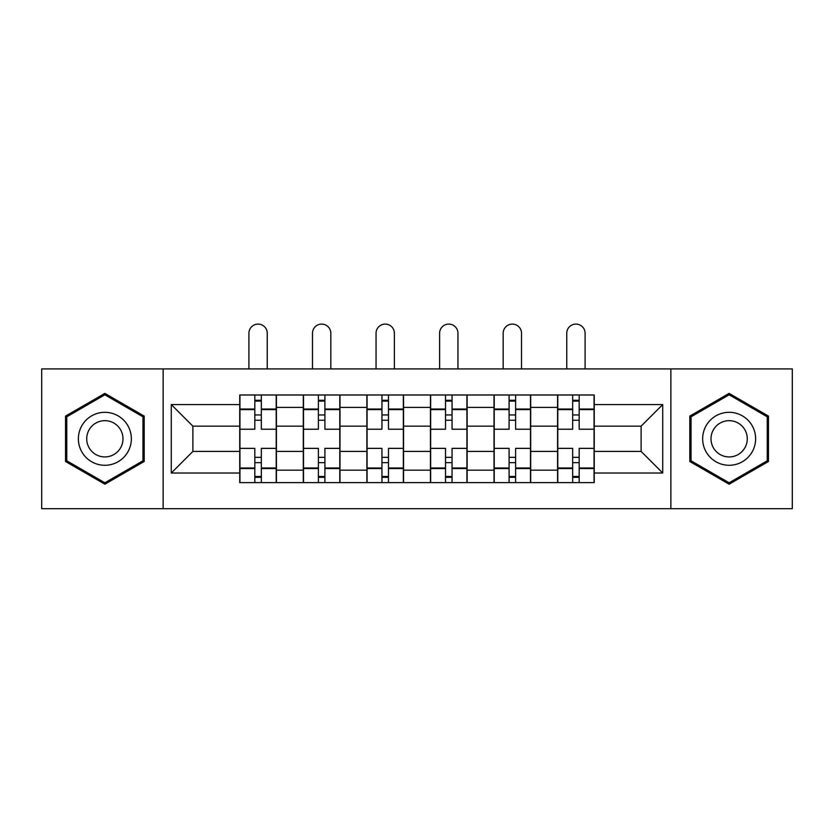 <?xml version="1.0" encoding="UTF-8"?>
<svg xmlns="http://www.w3.org/2000/svg" width="834" height="834" viewBox="0 0 834 834"><rect width="100%" height="100%" fill="white"/><g stroke="black" fill="none" stroke-linecap="round" stroke-linejoin="round"><path stroke-width="1.25" d="M670.87 508.688L792.3 508.688L792.3 368.909L41.7 368.909L41.7 508.688L670.87 508.688L670.87 368.909M303.305 482.605L303.305 407.419L276.419 407.419L276.419 482.605M276.419 407.419L276.419 394.993M303.305 407.419L303.305 394.993M339.98 394.993L339.98 482.605M366.877 482.605L366.877 394.993M403.552 394.993L403.552 482.605M430.448 482.605L430.448 394.993M467.123 394.993L467.123 482.605M494.02 482.605L494.02 394.993M530.695 394.993L530.695 482.605M557.581 482.605L557.581 394.993M557.581 451.434L530.695 451.434M494.02 451.434L467.123 451.434M430.448 451.434L403.552 451.434M366.877 451.434L339.98 451.434M303.305 451.434L276.419 451.434M557.581 426.164L530.695 426.164M494.02 426.164L467.123 426.164M430.448 426.164L403.552 426.164M366.877 426.164L339.98 426.164M303.305 426.164L276.419 426.164M192.883 451.434L239.744 451.434L239.744 426.164L192.883 426.164L192.883 451.434L171.283 473.024L171.283 404.573L239.744 404.573L239.744 426.164M594.256 426.164L594.256 451.434L641.117 451.434L641.117 426.164L594.256 426.164L594.256 394.993L239.744 394.993L239.744 404.573M594.256 404.573L662.717 404.573L662.717 473.024L594.256 473.024L594.256 451.434M239.744 451.434L239.744 482.605L594.256 482.605L594.256 473.024M239.744 473.024L171.283 473.024M163.13 508.688L163.13 368.909M144.188 416.093L104.865 393.387L65.542 416.093L65.542 461.504L104.865 484.2L144.188 461.504L144.188 416.093M768.458 416.093L729.135 393.387L689.812 416.093L689.812 461.504L729.135 484.2L768.458 461.504L768.458 416.093M261.334 476.495L254.818 476.495M254.818 401.102L261.334 401.102M324.906 476.495L318.39 476.495M318.39 401.102L324.906 401.102M388.477 476.495L381.951 476.495M381.951 401.102L388.477 401.102M452.049 476.495L445.523 476.495M445.523 401.102L452.049 401.102M515.61 476.495L509.094 476.495M509.094 401.102L515.61 401.102M579.182 476.495L572.666 476.495M572.666 401.102L579.182 401.102M171.283 404.573L192.883 426.164M641.117 451.434L662.717 473.024M641.117 426.164L662.717 404.573M276.21 482.605L276.21 429.218L261.334 429.218L261.334 394.993M254.818 394.993L254.818 429.218L239.942 429.218L239.942 394.993M267.245 368.909L267.245 333.256A9.164 9.164 0 0 0 258.081 324.092A9.164 9.164 0 0 0 248.907 333.256L248.907 368.909M276.21 429.218L276.21 394.993M239.942 482.605L239.942 448.369L254.818 448.369L254.818 482.605M261.334 482.605L261.334 448.369L276.21 448.369M254.818 420.253L261.334 420.253M239.942 448.369L239.942 429.218M261.334 457.334L254.818 457.334M261.334 477.309L254.818 477.309M254.818 462.641L261.334 462.641M261.334 414.957L254.818 414.957M254.818 400.289L261.334 400.289M81.92 452.038A26.49 26.49 0 0 0 118.105 461.734A26.49 26.49 0 0 0 127.8 425.559A26.49 26.49 0 0 0 91.615 415.864A26.49 26.49 0 0 0 81.92 452.038M89.155 447.868A18.129 18.129 0 0 0 113.924 454.499A18.129 18.129 0 0 0 120.565 429.729A18.129 18.129 0 0 0 95.795 423.099A18.129 18.129 0 0 0 89.155 447.868M104.865 394.805L142.958 416.802L142.958 460.795L104.865 482.792L66.762 460.795L66.762 416.802L104.865 394.805M706.2 452.038A26.49 26.49 0 0 0 742.385 461.734A26.49 26.49 0 0 0 752.08 425.559A26.49 26.49 0 0 0 715.895 415.864A26.49 26.49 0 0 0 706.2 452.038M713.435 447.868A18.129 18.129 0 0 0 738.205 454.499A18.129 18.129 0 0 0 744.845 429.729A18.129 18.129 0 0 0 720.076 423.099A18.129 18.129 0 0 0 713.435 447.868M729.135 394.805L767.238 416.802L767.238 460.795L729.135 482.792L691.042 460.795L691.042 416.802L729.135 394.805M339.782 482.605L339.782 429.218L324.906 429.218L324.906 394.993M318.39 394.993L318.39 429.218L303.513 429.218L303.513 394.993M330.817 368.909L330.817 333.256A9.164 9.164 0 0 0 321.643 324.092A9.164 9.164 0 0 0 312.479 333.256L312.479 368.909M339.782 429.218L339.782 394.993M303.513 482.605L303.513 448.369L318.39 448.369L318.39 482.605M324.906 482.605L324.906 448.369L339.782 448.369M318.39 420.253L324.906 420.253M303.513 448.369L303.513 429.218M324.906 457.334L318.39 457.334M324.906 477.309L318.39 477.309M318.39 462.641L324.906 462.641M324.906 414.957L318.39 414.957M318.39 400.289L324.906 400.289M403.354 482.605L403.354 429.218L388.477 429.218L388.477 394.993M381.951 394.993L381.951 429.218L367.085 429.218L367.085 394.993M394.388 368.909L394.388 333.256A9.164 9.164 0 0 0 385.214 324.092A9.164 9.164 0 0 0 376.051 333.256L376.051 368.909M403.354 429.218L403.354 394.993M367.085 482.605L367.085 448.369L381.951 448.369L381.951 482.605M388.477 482.605L388.477 448.369L403.354 448.369M381.951 420.253L388.477 420.253M367.085 448.369L367.085 429.218M388.477 457.334L381.951 457.334M388.477 477.309L381.951 477.309M381.951 462.641L388.477 462.641M388.477 414.957L381.951 414.957M381.951 400.289L388.477 400.289M466.915 482.605L466.915 429.218L452.049 429.218L452.049 394.993M445.523 394.993L445.523 429.218L430.646 429.218L430.646 394.993M457.949 368.909L457.949 333.256A9.164 9.164 0 0 0 448.786 324.092A9.164 9.164 0 0 0 439.612 333.256L439.612 368.909M466.915 429.218L466.915 394.993M430.646 482.605L430.646 448.369L445.523 448.369L445.523 482.605M452.049 482.605L452.049 448.369L466.915 448.369M445.523 420.253L452.049 420.253M430.646 448.369L430.646 429.218M452.049 457.334L445.523 457.334M452.049 477.309L445.523 477.309M445.523 462.641L452.049 462.641M452.049 414.957L445.523 414.957M445.523 400.289L452.049 400.289M530.487 482.605L530.487 429.218L515.61 429.218L515.61 394.993M509.094 394.993L509.094 429.218L494.218 429.218L494.218 394.993M521.521 368.909L521.521 333.256A9.164 9.164 0 0 0 512.357 324.092A9.164 9.164 0 0 0 503.183 333.256L503.183 368.909M530.487 429.218L530.487 394.993M494.218 482.605L494.218 448.369L509.094 448.369L509.094 482.605M515.61 482.605L515.61 448.369L530.487 448.369M509.094 420.253L515.61 420.253M494.218 448.369L494.218 429.218M515.61 457.334L509.094 457.334M515.61 477.309L509.094 477.309M509.094 462.641L515.61 462.641M515.61 414.957L509.094 414.957M509.094 400.289L515.61 400.289M594.058 482.605L594.058 429.218L579.182 429.218L579.182 394.993M572.666 394.993L572.666 429.218L557.79 429.218L557.79 394.993M585.093 368.909L585.093 333.256A9.164 9.164 0 0 0 575.919 324.092A9.164 9.164 0 0 0 566.755 333.256L566.755 368.909M594.058 429.218L594.058 394.993M557.79 482.605L557.79 448.369L572.666 448.369L572.666 482.605M579.182 482.605L579.182 448.369L594.058 448.369M572.666 420.253L579.182 420.253M557.79 448.369L557.79 429.218M579.182 457.334L572.666 457.334M579.182 477.309L572.666 477.309M572.666 462.641L579.182 462.641M579.182 414.957L572.666 414.957M572.666 400.289L579.182 400.289M494.02 407.419L467.123 407.419M430.448 407.419L403.552 407.419M366.877 407.419L339.98 407.419M557.581 407.419L530.695 407.419M494.02 470.178L467.123 470.178M430.448 470.178L403.552 470.178M366.877 470.178L339.98 470.178M303.305 470.178L276.419 470.178M557.581 470.178L530.695 470.178M276.21 409.046L261.334 409.046M254.818 409.046L239.942 409.046M254.818 409.598L239.942 409.598M254.818 467.999L239.942 467.999M254.818 468.541L239.942 468.541M276.21 468.541L261.334 468.541M276.21 409.598L261.334 409.598M276.21 467.999L261.334 467.999M339.782 409.046L324.906 409.046M318.39 409.046L303.513 409.046M318.39 409.598L303.513 409.598M318.39 467.999L303.513 467.999M318.39 468.541L303.513 468.541M339.782 468.541L324.906 468.541M339.782 409.598L324.906 409.598M339.782 467.999L324.906 467.999M403.354 409.046L388.477 409.046M381.951 409.046L367.085 409.046M381.951 409.598L367.085 409.598M381.951 467.999L367.085 467.999M381.951 468.541L367.085 468.541M403.354 468.541L388.477 468.541M403.354 409.598L388.477 409.598M403.354 467.999L388.477 467.999M466.915 409.046L452.049 409.046M445.523 409.046L430.646 409.046M445.523 409.598L430.646 409.598M445.523 467.999L430.646 467.999M445.523 468.541L430.646 468.541M466.915 468.541L452.049 468.541M466.915 409.598L452.049 409.598M466.915 467.999L452.049 467.999M530.487 409.046L515.61 409.046M509.094 409.046L494.218 409.046M509.094 409.598L494.218 409.598M509.094 467.999L494.218 467.999M509.094 468.541L494.218 468.541M530.487 468.541L515.61 468.541M530.487 409.598L515.61 409.598M530.487 467.999L515.61 467.999M594.058 409.046L579.182 409.046M572.666 409.046L557.79 409.046M572.666 409.598L557.79 409.598M572.666 467.999L557.79 467.999M572.666 468.541L557.79 468.541M594.058 468.541L579.182 468.541M594.058 409.598L579.182 409.598M594.058 467.999L579.182 467.999"/></g></svg>
